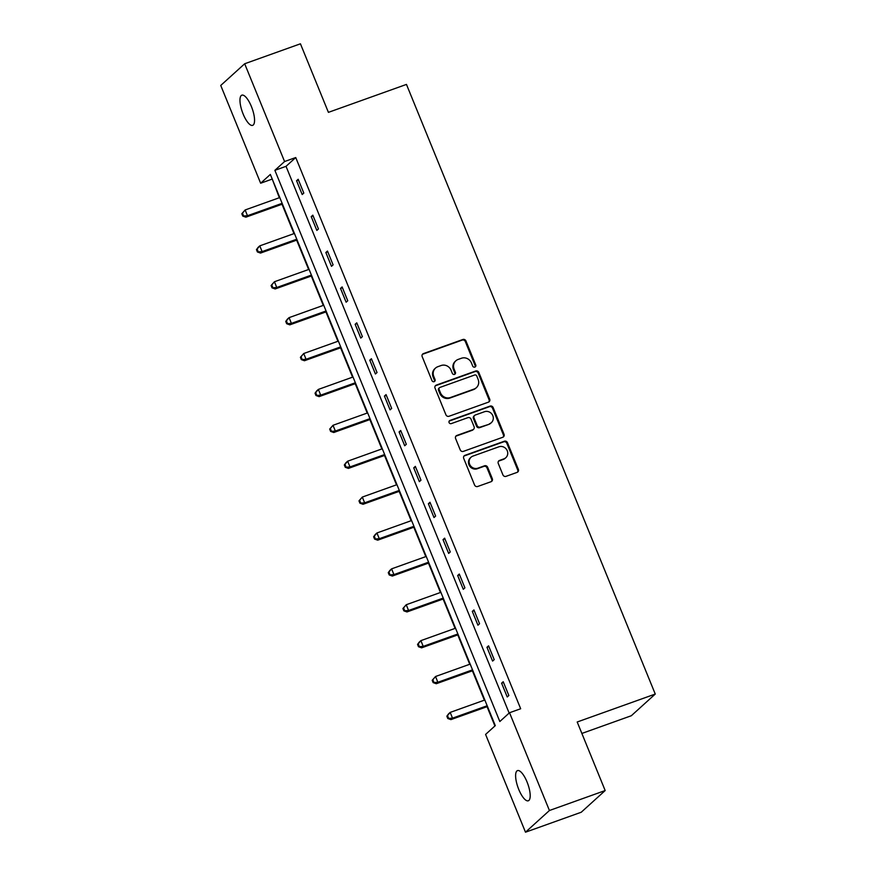 <?xml version="1.0" encoding="UTF-8"?>
<svg xmlns="http://www.w3.org/2000/svg" width="876" height="876" viewBox="0 0 876 876"><rect width="100%" height="100%" fill="white"/><g stroke="black" fill="none" stroke-linecap="round" stroke-linejoin="round"><path stroke-width="1.31" d="M474.869 367.088A1.719 1.61 47.8 0 0 475.756 364.964L465.966 340.972A2.464 2.3 47.8 0 0 462.856 339.494L423.458 353.597A2.464 2.3 47.8 0 0 422.188 356.641L431.977 380.633A1.719 1.61 47.8 0 0 434.66 381.367A1.719 1.61 47.8 0 0 435.043 379.538L433.773 376.439A7.862 7.369 47.8 0 1 437.836 366.705L441.11 365.522A7.862 7.369 47.8 0 1 451.063 370.241L452.334 373.351A1.719 1.61 47.8 0 0 455.027 374.074A1.719 1.61 47.8 0 0 455.4 372.245L454.129 369.146A7.862 7.369 47.8 0 1 458.192 359.412L461.477 358.24A7.862 7.369 47.8 0 1 471.43 362.96L472.69 366.058A1.719 1.61 47.8 0 0 474.869 367.088M475.011 367.033A1.719 1.61 47.8 0 0 475.11 365.544L465.32 341.552A2.464 2.3 47.8 0 0 462.21 340.085L422.801 354.189A2.464 2.3 47.8 0 0 422.429 354.364M434.299 381.608A1.719 1.61 47.8 0 0 434.397 380.129L433.127 377.019L433.773 376.439M454.655 374.315A1.719 1.61 47.8 0 0 454.753 372.837L453.483 369.727L454.129 369.146M518.767 789.451A16.031 5.212 70.3 0 1 517.497 770.606A16.031 5.212 70.3 0 1 527.045 781.95A16.031 5.212 70.3 0 1 528.305 800.784A16.031 5.212 70.3 0 1 518.767 789.451M243.123 114.011A16.031 5.212 70.3 0 1 241.864 95.166A16.031 5.212 70.3 0 1 251.401 106.511A16.031 5.212 70.3 0 1 252.671 125.356A16.031 5.212 70.3 0 1 243.123 114.011M502.923 474.869A2.464 2.3 47.8 0 0 506.032 476.347L517.092 472.383A2.464 2.3 47.8 0 0 518.351 469.339L507.478 442.698A2.464 2.3 47.8 0 0 504.368 441.219L464.97 455.334A2.464 2.3 47.8 0 0 463.7 458.367L474.573 485.019A2.464 2.3 47.8 0 0 477.683 486.487L491.042 481.712A2.464 2.3 47.8 0 0 492.301 478.668L487.647 467.269A2.464 2.3 47.8 0 0 484.537 465.791L477.924 468.167A6.581 6.165 47.8 0 1 471.036 457.25A6.581 6.165 47.8 0 1 472.985 456.078L498.926 446.793A6.581 6.165 47.8 0 1 505.813 457.71A6.581 6.165 47.8 0 1 503.864 458.871L499.539 460.426A2.464 2.3 47.8 0 0 498.269 463.47L502.923 474.869M244.678 63.762L300.435 43.8L328.412 112.358L406.464 84.414L655.259 694.055L577.196 721.999L605.174 790.546L549.427 810.508L525.49 832.2L485.589 734.427L495.29 725.635L270.345 174.434L260.643 183.226L220.741 85.454L244.678 63.762L284.58 161.534L274.878 170.327L499.824 721.528L509.525 712.736L549.427 810.508M509.525 712.736L520.673 708.75L295.738 157.538L284.58 161.534M488.425 402.161A2.464 2.3 47.8 0 0 489.695 399.117L478.822 372.475A2.464 2.3 47.8 0 0 475.712 370.997L436.314 385.101A2.464 2.3 47.8 0 0 435.043 388.145L445.917 414.786A2.464 2.3 47.8 0 0 449.027 416.264L488.425 402.161M493.155 407.581L504.029 434.233A2.464 2.3 47.8 0 1 502.758 437.277L463.36 451.381A2.464 2.3 47.8 0 1 460.239 449.903L455.586 438.504A2.464 2.3 47.8 0 1 456.856 435.46L472.843 429.733A2.464 2.3 47.8 0 0 474.102 426.7L471.014 419.133A2.464 2.3 47.8 0 0 467.904 417.655L451.271 423.612A1.719 1.61 47.8 0 1 449.476 420.754A1.719 1.61 47.8 0 1 449.979 420.447L490.045 406.114A2.464 2.3 47.8 0 1 493.155 407.581L492.509 408.172L503.382 434.814L504.029 434.233M581.872 733.442L631.322 715.736L655.259 694.055M295.738 157.538L286.025 166.331L509.153 713.075M296.559 180.741L302.198 194.538L303.808 193.081L298.179 179.273L296.559 180.741L298.497 180.051M311.21 216.624L316.838 230.432L318.459 228.964L312.82 215.167L311.21 216.624L313.137 215.934M325.85 252.518L331.489 266.315L333.099 264.859L327.471 251.051L325.85 252.518L327.788 251.828M340.501 288.401L346.13 302.209L347.75 300.742L342.111 286.934L340.501 288.401L342.428 287.711M355.141 324.295L360.781 338.092L362.39 336.625L356.762 322.828L355.141 324.295L357.079 323.605M369.792 360.178L375.421 373.986L377.041 372.519L371.402 358.711L369.792 360.178L371.72 359.488M384.433 396.072L390.072 409.869L391.681 408.402L386.053 394.605L384.433 396.072L386.371 395.372M399.084 431.956L404.712 445.764L406.333 444.296L400.693 430.488L399.084 431.956L401.011 431.266M413.724 467.85L419.363 481.647L420.973 480.179L415.344 466.382L413.724 467.85L415.662 467.149M428.375 503.733L434.003 517.541L435.624 516.073L429.985 502.266L428.375 503.733L430.302 503.043M443.015 539.627L448.654 553.424L450.264 551.957L444.636 538.16L443.015 539.627L444.953 538.926M457.666 575.51L463.295 589.318L464.915 587.851L459.276 574.043L457.666 575.51L459.593 574.82M472.306 611.393L477.946 625.201L479.555 623.734L473.927 609.937L472.306 611.393L474.245 610.703M486.957 647.287L492.586 661.084L494.206 659.628L488.567 645.82L486.957 647.287L488.885 646.597M501.598 683.17L507.237 696.978L508.846 695.511L503.218 681.714L501.598 683.17L503.536 682.481M272.173 178.89L279.345 197.724M282.006 204.25L293.986 233.607M296.646 240.133L308.637 269.501M311.298 276.028L323.277 305.385M325.938 311.911L337.928 341.279M340.589 347.805L352.568 377.162M355.229 383.688L367.219 413.056M369.88 419.582L381.859 448.939M384.52 455.465L396.51 484.833M399.171 491.348L411.151 520.716M413.811 527.242L425.802 556.61M428.463 563.126L440.442 592.494M443.103 599.02L455.093 628.377M457.754 634.903L469.733 664.271M472.394 670.797L484.384 700.154M487.045 706.68L494.918 725.974M605.174 790.546L581.237 812.238L525.49 832.2M271.79 179.23L260.643 183.226M286.025 166.331L274.878 170.327M455.859 360.803L455.213 361.394A7.862 7.369 47.8 0 0 453.483 369.727M435.492 368.095L434.846 368.686A7.862 7.369 47.8 0 0 433.127 377.019M488.808 401.985A2.464 2.3 47.8 0 0 489.049 399.708L478.176 373.056A2.464 2.3 47.8 0 0 475.066 371.577L435.657 385.692A2.464 2.3 47.8 0 0 435.284 385.867M476.774 376.056A1.719 1.61 47.8 0 0 474.595 375.016L440.004 387.4A1.719 1.61 47.8 0 0 439.117 389.535L440.453 392.809A7.862 7.369 47.8 0 0 450.406 397.529L474.047 389.064A7.862 7.369 47.8 0 0 478.11 379.33L476.774 376.056M439.5 387.707L438.854 388.298A1.719 1.61 47.8 0 0 438.471 390.116L439.117 389.535M476.38 387.663L475.734 388.254A7.862 7.369 47.8 0 1 473.401 389.645L449.76 398.109A7.862 7.369 47.8 0 1 439.807 393.39L438.471 390.116M503.131 437.091A2.464 2.3 47.8 0 0 503.382 434.814M473.566 429.306L472.92 429.886A2.464 2.3 47.8 0 1 472.197 430.324L456.21 436.04A2.464 2.3 47.8 0 0 455.838 436.226M492.509 408.172A2.464 2.3 47.8 0 0 489.388 406.694L449.333 421.038A1.719 1.61 47.8 0 0 449.191 421.093M489.421 423.798A6.581 6.165 47.8 0 0 492.257 414.589A6.581 6.165 47.8 0 0 484.494 411.72L475.35 414.994A2.464 2.3 47.8 0 0 474.08 418.038L477.168 425.594A2.464 2.3 47.8 0 0 480.278 427.072L488.775 424.389A6.581 6.165 47.8 0 0 490.724 423.217L491.37 422.637M474.617 415.432L473.971 416.012A2.464 2.3 47.8 0 0 473.434 418.618L474.08 418.038M488.775 424.389L479.632 427.663A2.464 2.3 47.8 0 1 476.522 426.185L473.434 418.618M505.813 457.71L505.167 458.29A6.581 6.165 47.8 0 1 503.207 459.462L498.893 461.006A2.464 2.3 47.8 0 0 498.51 461.181M471.036 457.25L470.39 457.83A6.581 6.165 47.8 0 0 477.278 468.748L477.924 468.167M491.414 481.537A2.464 2.3 47.8 0 0 491.655 479.26L487.001 467.85A2.464 2.3 47.8 0 0 483.891 466.382L477.278 468.748M517.464 472.208A2.464 2.3 47.8 0 0 517.705 469.93L506.832 443.289A2.464 2.3 47.8 0 0 503.722 441.811L464.324 455.914A2.464 2.3 47.8 0 0 463.941 456.089M279.794 197.56L245.138 209.966L247.481 215.726L245.86 217.182L282.455 204.086M243.386 215.474L242.455 213.175L241.809 213.755L242.74 216.065L247.481 215.726L282.138 203.32M241.809 213.755L245.138 209.966L242.455 213.175M245.86 217.182L242.74 216.065M294.435 233.454L259.778 245.86L262.121 251.609L260.511 253.076L297.095 239.98M258.037 251.357L257.095 249.058L256.449 249.649L257.391 251.949L262.121 251.609L296.778 239.203M256.449 249.649L258.157 247.328L259.778 245.86L257.095 249.058M260.511 253.076L257.391 251.949M309.086 269.337L274.429 281.743L276.772 287.503L275.152 288.96L311.746 275.863M272.688 287.251L271.746 284.952L271.1 285.532L272.031 287.832L276.772 287.503L311.429 275.086M271.1 285.532L274.429 281.743L271.746 284.952M275.152 288.96L272.031 287.832M323.726 305.231L289.069 317.638L291.412 323.386L289.803 324.854L326.387 311.757M287.328 323.135L286.386 320.835L285.74 321.426L286.682 323.726L291.412 323.386L326.069 310.98M285.74 321.426L287.448 319.105L289.069 317.638L286.386 320.835M289.803 324.854L286.682 323.726M338.377 341.114L303.72 353.521L306.063 359.269L304.443 360.737L341.038 347.641M301.979 359.029L301.037 356.729L300.391 357.309L301.322 359.609L306.063 359.269L340.72 346.863M300.391 357.309L303.72 353.521L301.037 356.729M304.443 360.737L301.322 359.609M353.017 377.009L318.36 389.415L320.704 395.164L319.094 396.631L355.678 383.524M316.619 394.912L315.678 392.612L315.031 393.204L315.973 395.503L320.704 395.164L355.36 382.757M315.031 393.204L316.74 390.882L318.36 389.415L315.678 392.612M319.094 396.631L315.973 395.503M367.668 412.892L333.011 425.298L335.355 431.047L333.734 432.514L370.329 419.418M331.27 430.806L330.329 428.506L329.683 429.087L330.613 431.386L335.355 431.047L370.011 418.64M329.683 429.087L333.011 425.298L330.329 428.506M333.734 432.514L330.613 431.386M382.308 448.786L347.652 461.192L349.995 466.941L348.385 468.408L384.969 455.301M345.91 466.689L344.969 464.389L344.323 464.981L345.264 467.28L349.995 466.941L384.652 454.535M344.323 464.981L346.031 462.648L347.652 461.192L344.969 464.389M348.385 468.408L345.264 467.28M396.959 484.669L362.303 497.075L364.646 502.824L363.025 504.291L399.62 491.195M360.562 502.583L359.62 500.284L358.974 500.864L359.905 503.163L364.646 502.824L399.303 490.418M358.974 500.864L362.303 497.075L359.62 500.284M363.025 504.291L359.905 503.163M411.6 520.552L376.943 532.969L379.286 538.718L377.676 540.185L414.26 527.078M375.202 538.466L374.26 536.167L373.614 536.758L374.556 539.058L379.286 538.718L413.943 526.312M373.614 536.758L375.322 534.426L376.943 532.969L374.26 536.167M377.676 540.185L374.556 539.058M426.251 556.446L391.594 568.852L393.937 574.601L392.317 576.069L428.911 562.972M389.853 574.36L388.911 572.05L388.265 572.641L389.196 574.941L393.937 574.601L428.594 562.195M388.265 572.641L389.973 570.32L391.594 568.852L388.911 572.05M392.317 576.069L389.196 574.941M440.891 592.329L406.234 604.736L408.577 610.495L406.968 611.952L443.552 598.856M404.493 610.243L403.551 607.944L402.905 608.524L403.847 610.835L408.577 610.495L443.234 598.089M402.905 608.524L406.234 604.736L403.551 607.944M406.968 611.952L403.847 610.835M455.542 628.223L420.885 640.63L423.228 646.378L421.608 647.846L458.203 634.75M419.144 646.127L418.202 643.827L417.556 644.418L418.487 646.718L423.228 646.378L457.885 633.972M417.556 644.418L419.265 642.097L420.885 640.63L418.202 643.827M421.608 647.846L418.487 646.718M470.182 664.107L435.525 676.513L437.869 682.273L436.259 683.729L472.843 670.633M433.784 682.021L432.843 679.721L432.196 680.302L433.138 682.601L437.869 682.273L472.525 669.855M432.196 680.302L435.525 676.513L432.843 679.721M436.259 683.729L433.138 682.601M484.833 700.001L450.176 712.407L452.52 718.156L450.899 719.623L487.494 706.527M448.435 717.904L447.494 715.604L446.848 716.196L447.778 718.495L452.52 718.156L487.176 705.749M446.848 716.196L448.556 713.874L450.176 712.407L447.494 715.604M450.899 719.623L447.778 718.495M475.11 365.544L475.756 364.964M434.397 380.129L435.043 379.538M454.753 372.837L455.4 372.245M422.801 354.189L423.458 353.597M462.21 340.085L462.856 339.494M465.32 341.552L465.966 340.972M435.657 385.692L436.314 385.101M475.066 371.577L475.712 370.997M478.176 373.056L478.822 372.475M489.049 399.708L489.695 399.117M439.807 393.39L440.453 392.809M449.76 398.109L450.406 397.529M473.401 389.645L474.047 389.064M456.21 436.04L456.856 435.46M472.197 430.324L472.843 429.733M449.333 421.038L449.979 420.447M489.388 406.694L490.045 406.114M476.522 426.185L477.168 425.594M479.632 427.663L480.278 427.072M498.893 461.006L499.539 460.426M503.207 459.462L503.864 458.871M483.891 466.382L484.537 465.791M487.001 467.85L487.647 467.269M491.655 479.26L492.301 478.668M464.324 455.914L464.97 455.334M503.722 441.811L504.368 441.219M506.832 443.289L507.478 442.698M517.705 469.93L518.351 469.339"/></g></svg>
